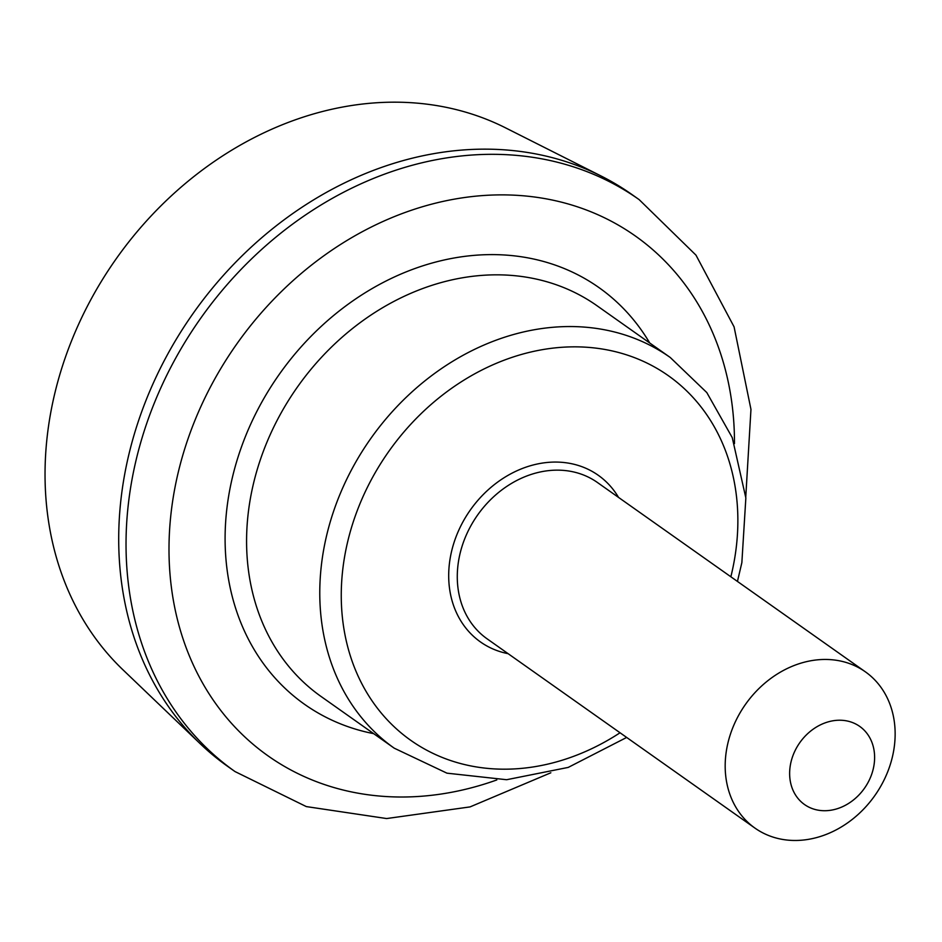 <?xml version="1.0" encoding="UTF-8"?>
<svg xmlns="http://www.w3.org/2000/svg" width="942" height="942" viewBox="0 0 942 942"><rect width="100%" height="100%" fill="white"/><g stroke="black" fill="none" stroke-linecap="round" stroke-linejoin="round"><path stroke-width="1.41" d="M732.052 729.603A95.672 79.128 -54.8 0 1 865.38 671.834A95.672 79.128 -54.8 0 1 874.788 795.625A95.672 79.128 -54.8 0 1 754.954 828.1A95.672 79.128 -54.8 0 1 732.052 729.603M793.07 755.296A47.83 39.564 -54.8 0 1 866.157 732.393A47.83 39.564 -54.8 0 1 837.144 808.754A47.83 39.564 -54.8 0 1 793.07 755.296M550.835 772.781L470.058 806.905L386.632 818.551L306.315 806.587L235.017 771.569L227.693 766.399A350.165 289.606 -54.8 0 1 200.222 743.744L122.837 669.691A334.21 276.418 -54.8 0 1 69.049 347.233A334.21 276.418 -54.8 0 1 505.666 127.912L601.314 176.119A350.165 289.606 -54.8 0 1 631.846 194.464L639.159 199.633L695.973 255.141L734.077 326.85L750.962 409.381L745.77 496.905M200.222 743.744A350.165 289.606 -54.8 0 1 143.855 405.896A350.165 289.606 -54.8 0 1 601.314 176.119M754.954 828.1L487.061 638.794A95.672 79.128 -54.8 0 1 464.147 540.296A95.672 79.128 -54.8 0 1 597.475 482.528L865.38 671.834M508.115 653.677A102.054 84.403 -54.8 0 1 456.022 536.869A102.054 84.403 -54.8 0 1 534.667 464.606A102.054 84.403 -54.8 0 1 618.541 497.411M620.048 732.77A223.23 184.632 -54.8 0 1 400.232 732.181A223.23 184.632 -54.8 0 1 357.289 510.493A223.23 184.632 -54.8 0 1 604.964 349.482A223.23 184.632 -54.8 0 1 730.851 576.775M670.268 357.501L597.075 305.785A239.174 197.82 -54.8 0 0 263.76 450.205A239.174 197.82 -54.8 0 0 321.022 696.456L394.215 748.172A239.174 197.82 -54.8 0 1 336.953 501.933A239.174 197.82 -54.8 0 1 670.268 357.501L706.794 392.555L732.24 437.594L745.852 497.953L741.86 562.645L737.445 581.438M496.811 779.941A318.266 263.23 -54.8 0 1 228.859 720.336A318.266 263.23 -54.8 0 1 191.862 428.21A318.266 263.23 -54.8 0 1 509.069 194.982A318.266 263.23 -54.8 0 1 734.477 443.6M235.017 771.569A350.165 289.606 -54.8 0 1 151.179 411.077A350.165 289.606 -54.8 0 1 639.159 199.633M373.668 733.653A255.129 211.008 -54.8 0 1 243.413 441.645A255.129 211.008 -54.8 0 1 440.032 260.958A255.129 211.008 -54.8 0 1 649.721 342.982M626.666 737.445L568.214 767.412L506.631 779.717L446.955 773.17L394.215 748.172"/></g></svg>
